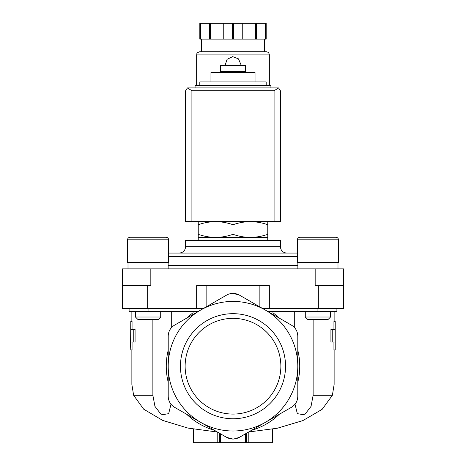 <?xml version="1.0" encoding="UTF-8"?>
<svg xmlns="http://www.w3.org/2000/svg" width="466" height="466" viewBox="0 0 466 466"><rect width="100%" height="100%" fill="white"/><g stroke="black" fill="none" stroke-linecap="round" stroke-linejoin="round"><path stroke-width="0.7" d="M226.231 295.31L226.68 295.054C230.88 292.805 235.097 292.805 239.32 295.054L239.769 295.31M233 293.359L239.32 295.054L291.471 325.157C295.514 327.68 297.623 331.326 297.791 336.108L297.791 396.321C297.634 401.086 295.526 404.733 291.471 407.272L239.32 437.382C235.12 439.624 230.903 439.624 226.68 437.382L174.529 407.272C170.486 404.756 168.377 401.104 168.209 396.321L168.209 366.218A64.791 64.791 0 0 1 200.607 310.106L226.68 295.054M174.529 325.157L200.607 310.106A64.791 64.791 0 0 1 297.791 366.218A64.791 64.791 0 0 1 200.607 422.324A64.791 64.791 0 0 1 168.209 366.218L168.209 336.108C168.366 331.343 170.474 327.697 174.529 325.157M133.771 329.398L135.076 329.398L135.076 342.038L130.795 342.038L130.795 349.931L130.596 345.906L130.795 321.499L130.795 329.398L133.771 329.398L133.771 342.038M132.059 342.038L132.059 349.931L130.795 349.931M130.795 321.499L132.059 321.499L132.059 329.398M152.871 319.437L152.871 395.29L133.62 395.29L131.866 384.45L131.866 349.931M170.981 404.22L168.669 413.657L161.452 414.874L154.945 406.352L152.871 395.29M133.62 395.29L143.679 409.177L162.733 420.431L187.979 428.085L216.521 431.912M171.29 311.538L171.29 327.843M193.07 311.538L193.07 312.75A66.731 66.731 0 0 0 186.761 318.097M294.71 311.538L294.71 327.837M272.93 311.538L272.93 312.75A66.731 66.731 0 0 1 279.239 318.097M335.205 321.499L335.205 329.398L332.229 329.398L332.229 342.038L335.205 342.038L335.205 349.931L335.205 321.499L333.941 321.499L333.941 329.398M333.941 342.038L333.941 349.931L335.205 349.931M332.229 329.398L330.924 329.398L330.924 342.038L332.229 342.038M313.129 319.437L313.129 395.29L311.049 406.358L304.537 414.88L297.325 413.645L295.019 404.214M334.134 349.931L334.134 384.45L332.38 395.29L313.129 395.29M248.704 431.965L277.34 428.225L302.877 420.594L322.169 409.305L332.38 395.29M267.764 221.624L267.764 224.729C262.09 222.742 256.294 221.711 250.382 221.624C244.475 221.711 238.679 222.748 233 224.729C227.326 222.742 221.531 221.711 215.618 221.624C209.712 221.711 203.916 222.748 198.236 224.729L198.236 221.624M266.185 85.086L195.708 85.086L199.815 85.086L199.815 81.929L266.185 81.929L266.185 85.086M210.958 81.929L210.958 72.446L255.042 72.446L255.042 81.929M233 81.929L233 72.446M220.36 65.811L245.64 65.811L245.011 65.176L220.989 65.176L220.36 65.811L220.36 71.496L219.41 72.446M245.64 65.811L245.64 71.496L220.36 71.496M198.236 234.322C203.91 236.303 209.706 237.34 215.618 237.427L198.236 237.427L198.236 224.729M267.764 234.322L267.764 237.427L215.618 237.427C221.525 237.334 227.321 236.303 233 234.322C238.674 236.303 244.469 237.34 250.382 237.427C256.288 237.334 262.084 236.303 267.764 234.322L267.764 224.729M233 234.322L233 224.729M272.505 429.151L272.505 442.7L245.64 442.7L245.64 433.73L245.64 442.7L220.36 442.7L220.36 433.73L220.36 442.7L219.626 442.7L219.626 433.31M193.495 429.151L193.495 442.7L219.626 442.7M220.36 442.7L220.36 433.73L220.36 442.7M233.693 439.054L239.32 437.382L240.771 436.543M224.921 436.362L226.68 437.382L233.012 439.071M251.553 430.316A66.731 66.731 0 0 0 279.239 414.332M297.791 382.202A66.731 66.731 0 0 0 297.791 350.228M180.459 366.218A52.542 52.542 0 0 1 233 313.676A52.542 52.542 0 0 1 285.541 366.218A52.542 52.542 0 0 1 233 418.759A52.542 52.542 0 0 1 180.459 366.218M168.209 350.228A66.731 66.731 0 0 0 168.209 382.202M186.761 414.332A66.731 66.731 0 0 0 214.447 430.316M267.88 311.538L336.901 311.538L336.901 308.375M129.099 308.375L129.099 311.538L198.12 311.538M150.827 268.87L150.827 285.623L122.383 285.623L122.383 268.87L315.173 268.87L315.173 285.623L343.617 285.623L343.617 308.375L262.405 308.375M122.383 285.623L122.383 308.375L203.595 308.375M315.173 268.87L343.617 268.87L343.617 285.623M297.378 253.067L168.622 253.067M286.73 253.067L179.27 253.067C183.109 252.694 185.218 250.586 185.59 246.747L280.41 246.747C280.782 250.586 282.891 252.694 286.73 253.067M280.41 246.747L280.41 240.427L185.59 240.427L185.59 246.747M335.939 237.264C337.471 237.415 338.316 238.26 338.467 239.798C338.316 238.26 337.471 237.415 335.939 237.264L299.906 237.264C298.374 237.415 297.529 238.26 297.378 239.798L338.467 239.798L338.467 262.55L297.378 262.55L297.378 239.798C297.529 238.26 298.374 237.415 299.906 237.264L307.012 237.264M330.563 311.538L330.563 317.014L305.282 317.014L305.282 311.538M330.563 317.014L328.14 319.437L307.706 319.437L305.282 317.014M166.094 237.264C167.626 237.415 168.471 238.26 168.622 239.798C168.471 238.26 167.626 237.415 166.094 237.264L130.061 237.264C128.529 237.415 127.684 238.26 127.533 239.798L168.622 239.798L168.622 262.55L127.533 262.55L127.533 239.798C127.684 238.26 128.529 237.415 130.061 237.264L137.837 237.264M140.668 237.264L151.246 237.264M160.718 311.538L160.718 317.014L135.437 317.014L135.437 311.538M160.718 317.014L158.294 319.437L137.86 319.437L135.437 317.014M233 414.082A47.87 47.87 0 0 0 274.457 342.283A47.87 47.87 0 0 0 191.543 342.283A47.87 47.87 0 0 0 233 414.082M206.135 306.913L206.135 285.623L196.652 285.623L196.652 308.375M206.135 285.623L259.865 285.623L259.865 306.913M269.348 308.375L269.348 285.623L259.865 285.623M278.557 87.899L187.443 87.899L191.91 90.777L191.91 221.624L280.41 221.624L280.41 90.777L278.557 87.899L274.09 90.777L274.09 221.624M187.443 87.899L185.59 90.777L185.59 221.624L191.91 221.624M269.348 85.086L269.348 54.906C269.156 52.984 268.107 51.93 266.185 51.743L199.815 51.743C195.807 52.996 197.112 54.015 196.652 54.906L269.348 54.906M240.899 64.547L238.475 58.844L232.685 56.648L227.088 59.304L225.125 65.176M200.508 23.3L200.508 39.103L199.815 39.103L199.815 23.3L266.185 23.3L266.185 39.103L265.492 39.103L265.492 23.3M200.508 39.103L233.693 39.103L233.693 23.3M232.307 39.103L232.307 23.3M233.693 39.103L265.492 39.103M264.606 51.743L264.606 39.103M209.566 39.103L209.566 23.3M210.352 39.103L210.352 23.3M223.249 39.103L223.249 23.3M242.751 39.103L242.751 23.3M255.648 39.103L255.648 23.3M256.434 39.103L256.434 23.3M270.927 87.614L270.927 85.721L195.073 85.721L195.073 87.614M246.374 442.7L246.374 433.31M317.94 311.538L317.94 308.375M148.06 311.538L148.06 308.375M318.336 285.623L318.336 308.375M147.664 285.623L147.664 308.375M297.856 265.358L168.144 265.358M297.378 256.585L168.622 256.585M274.09 90.777L191.91 90.777M131.866 311.538L131.866 321.499M334.134 311.538L334.134 321.499M270.927 85.721L270.292 85.086M195.073 85.721L195.708 85.086M245.64 71.496L246.59 72.446M248.803 442.7L248.803 431.959M217.197 442.7L217.197 431.953M198.236 237.427L198.236 240.427M267.764 237.427L267.764 240.427M297.856 262.55L297.856 268.87M337.99 262.55L337.99 268.87M128.01 262.55L128.01 268.87M168.144 262.55L168.144 268.87M196.652 85.086L196.652 54.906M201.394 51.743L201.394 39.103"/></g></svg>
